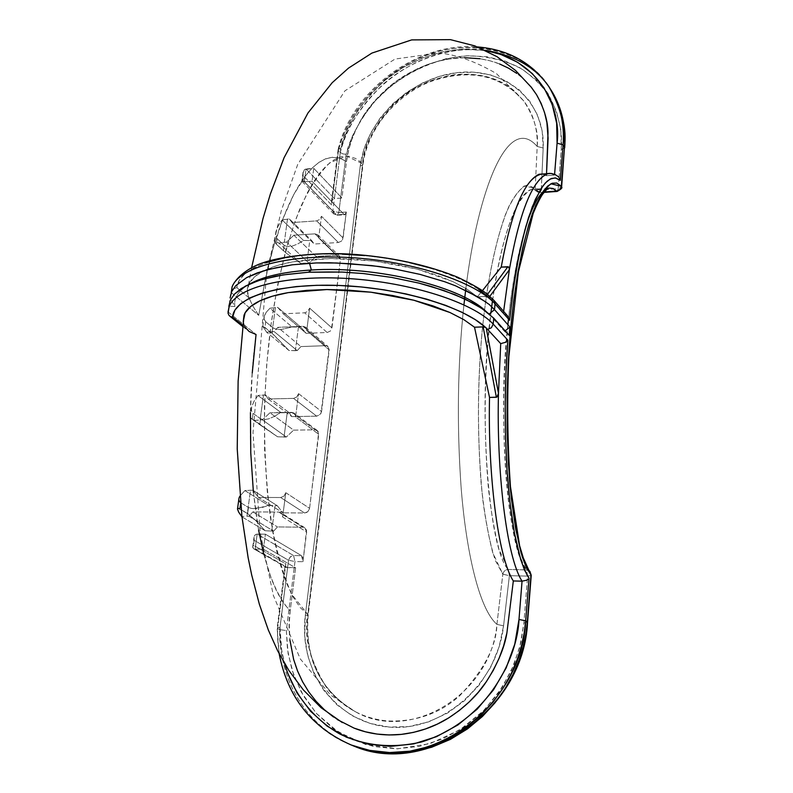 <?xml version="1.0" encoding="UTF-8"?>
<svg xmlns="http://www.w3.org/2000/svg" width="793" height="793" viewBox="0 0 793 793"><rect width="100%" height="100%" fill="white"/><g stroke="black" fill="none" stroke-linecap="round" stroke-linejoin="round"><path stroke-width="0.59" stroke-dasharray="3.96 2.97" d="M546.446 175.689L542.224 174.014L546.446 175.689L546.536 173.687L546.446 175.689L554.535 175.075L546.446 175.689M550.025 173.36L557.568 175.987M531.439 87.399C525.719 80.004 518.077 73.59 508.521 68.168C497.419 62.003 484.503 58.533 469.753 57.76C455.489 57.255 441.354 59.554 427.348 64.649C412.429 70.319 399.523 77.843 388.61 87.23C375.783 98.56 366.287 109.959 360.111 121.408C351.914 137.09 347.374 150.492 346.491 161.613C314.593 140.966 282.06 201.571 265.556 278.442L258.716 315.366L252.798 305.929L248.943 297.811C246.98 292.904 246.841 288.593 248.516 284.875L249.349 283.141C252.035 278.363 256.972 274.18 264.168 270.591C271.583 266.914 280.99 264.019 292.389 261.918L330.84 258.498L374.494 260.996L417.217 269.124L453.051 281.674L466.829 289.029L477.376 296.82L482.471 290.615L477.376 296.82L466.829 289.029L453.051 281.674L436.269 274.923L417.217 269.124L396.292 264.396L374.494 260.996L352.32 258.994L330.84 258.498L310.549 259.499L292.389 261.918L276.698 265.685L264.168 270.591L254.949 276.509L249.349 283.141L247.357 290.347L248.943 297.811L236.869 287.671L239.218 280.395L245.037 273.635L254.295 267.578L266.775 262.453M282.298 258.399L300.339 255.614L320.57 254.166L342.16 254.156M364.711 255.584L387.222 258.409L409.277 262.572M429.865 267.865L448.669 274.209L464.867 281.287L478.248 288.969M493.831 300.26L490.401 299.02L487.18 296.532L477.376 296.82L485.96 296.413L488.339 296.949C466.036 275.092 402.457 256.01 342.16 254.156C281.931 252.243 237.989 267.489 236.869 287.671L248.943 297.811L252.798 305.929L258.716 315.366L230.902 292.3L230.079 297.96L234.906 306.524L228.87 306.207L228.037 311.907L228.87 306.207L234.906 306.524C233.499 298.118 238.306 290.664 249.349 284.172C238.306 290.664 233.499 298.118 234.906 306.524L230.079 297.96L232.111 286.808C239.456 267.082 289.029 253.859 351.2 257.636C413.203 261.363 475.027 281.753 495.05 303.788M493.216 324.079C473.005 302.48 410.982 282.457 348.642 278.561C286.303 274.616 236.433 287.393 229.227 306.554L228.037 311.907M244.799 326.914L242.797 325.308L244.799 326.914L243.243 321.532L244.799 326.914L246.643 329.571L249.18 331.533L256.04 334.487C243.154 430.361 250.994 569.205 290.198 610.897L295.601 567.798L263.415 549.212L265.397 534.175L301.528 555.675L302.797 557.945L302.966 561.702L306.653 532.004L282.635 516.977L285.777 492.701L309.587 508.303L318.756 434.326L295.561 416.959L295.452 415.175L293.39 412.687L269.947 412.786L291.735 412.37L314.99 429.816L293.638 430.133L269.947 412.786L262.453 419.874L260.104 419.913L263.504 394.954L265.437 394.904L268.153 398.978L293.559 398.393L296.85 396.966L298.574 393.645L321.581 411.547L329.224 349.941L306.713 330.631L309.617 308.14L331.95 327.935L340.475 259.202L318.687 237.91L321.482 216.281L343.091 238.029L346.323 212.028L345.421 214.427L343.993 214.328L312.055 181.24L313.76 168.334L341.932 198.002L346.491 161.613L339.8 158.144L332.931 157.173L326.032 158.58L319.202 162.168L312.511 167.719L306.039 175.045L293.866 194.325L282.903 218.828L273.307 247.664L265.199 280.058L258.716 315.366L230.902 292.3L232.973 288.9L236.869 287.671L232.973 288.9L231.556 290.486M546.139 91.383L536.554 80.212L522.002 68.991L505.111 61.071L486.486 56.64L466.809 55.807L446.727 58.523L426.931 64.669L408.038 73.977L390.652 86.15L375.317 100.77L362.53 117.364L352.687 135.425L346.125 154.357L338.819 212.554L346.323 212.028L342.576 239.664L341.496 241.092L338.383 242.509L314.236 244.016L311.609 240.448L309.776 240.557L306.802 263.266L309.042 263.137L316.08 256.436L336.797 255.207L339.612 256.268L340.475 259.202L331.415 329.63L330.314 331.087L327.142 332.495L306.148 333.318L300.696 327.053L298.436 327.142L295.343 350.694L297.216 350.625L300.914 346.571L325.497 345.679L327.093 345.956L329.105 348.256L321.036 413.292L318.389 415.79L316.694 416.166L291.804 416.612L289.118 412.618L287.225 412.657L284.033 437.062L286.342 437.032L293.638 430.133L314.99 429.816L317.894 431.114L318.647 432.581L309.587 508.303L307.882 511.634L304.611 512.992L282.952 512.843L304.611 512.992L280.663 497.518L258.548 497.459L282.952 512.843L277.362 505.775L275.032 505.765L271.712 531.112L273.644 531.141L277.471 526.929L302.837 527.196L304.472 527.573L306.544 530.17L302.966 561.702L294.996 561.543L286.332 630.554L288.097 653.541L293.866 675.596L303.521 695.957L316.803 713.869L333.318 728.658L352.548 739.72L373.84 746.55L396.431 748.83L419.467 746.382L442.078 739.225L463.36 727.597L482.461 711.916L498.628 692.795L511.207 670.987L519.732 647.375L523.905 622.901L527.603 576.095L509.393 575.688L503.555 625.846L499.104 646.9L490.907 666.863L479.2 685.073L464.48 700.734L447.43 713.135L428.597 721.878L408.97 726.557L389.145 727.072L370.073 723.444L352.419 715.891L336.827 704.729L323.931 690.544L314.048 673.772L307.585 655.266L304.651 635.52L305.325 615.388L360.23 166.074L363.908 149.322L370.668 133.095L380.303 117.83L392.466 104.071L406.67 92.335L422.56 82.948L439.431 76.336L456.877 72.698L474.145 72.213L490.689 74.958L505.884 80.866L519.078 89.748L529.853 101.405L537.644 115.292L542.174 131.073L543.175 148.013L541.252 189.884L558.193 188.655L558.926 179.297L558.193 188.655L561.613 187.069L558.193 188.655L557.162 191.43L558.193 188.655L541.252 189.884L540.202 192.649L541.252 189.884L535.206 188.347L527.414 184.928C521.368 187.168 515.232 194.285 508.987 206.279C496.874 233.826 487.189 279.671 481.966 333.209C477.049 389.918 477.327 445.438 482.798 499.759C486.119 524.589 490.272 544.771 495.258 560.304L502.831 574.172L496.924 624.369C478.625 608.528 466.076 549.559 461.219 488.924C456.669 425.226 457.571 363.858 463.935 304.819C457.571 363.858 456.669 425.226 461.219 488.924C466.076 549.559 478.625 608.528 496.924 624.369C496.398 646.226 483.998 670.016 459.692 695.768C439.847 713.541 415.919 721.937 387.906 720.966C376.14 719.955 365.315 716.872 355.403 711.727C342.953 704.987 333.04 696.492 325.655 686.232C309.25 658.507 303.293 634.578 307.773 614.456L291.546 594.076C282.328 572.576 275.221 546.645 270.215 516.283C262.404 451.653 262.691 387.648 271.067 324.268C277.768 278.64 287.572 239.694 300.458 207.429C309.468 187.882 319.311 172.953 329.977 162.634L346.491 156.092L362.639 163.764C362.956 147.101 373.235 127.376 393.467 104.587C409.624 88.578 430.143 78.596 455.033 74.631C479.735 72.589 499.501 78.011 514.33 90.917L523.856 101.058C534.343 117.305 538.784 132.441 537.188 146.447L535.206 188.347L536.217 191.103L539.567 192.372L544.315 192.025L539.567 192.372C536.752 189.448 533.947 188.506 531.122 189.557C508.234 202.839 493.464 273.268 487.457 348.742C484.156 393.933 484.444 440.075 488.3 487.17C490.728 509.988 494.317 530.804 499.055 549.618L508.303 569.463C488.141 550.491 477.733 404.192 490.956 312.571M263.811 554.505L271.434 579.138L277.094 592.193L283.379 602.898L290.198 610.897C287.928 624.26 289.078 640.466 293.658 659.528C297.206 673.515 304.661 687.412 316.01 701.23L325.745 710.934L337.223 719.529M228.097 311.956L256.04 334.487L228.097 311.956M252.253 372.958L250.439 412.657M253.413 492.354L258.577 530.081M295.561 416.959L298.574 393.645L295.561 416.959L318.756 434.326L317.25 430.52L314.99 429.816L291.735 412.37L294.044 413.074L295.561 416.959M349.852 744.429C304.859 726.586 276.4 678.59 277.6 628.591L279.721 629.652L288.523 560.264L254.176 540.301L253.502 545.287L285.837 563.882L277.6 628.591L277.144 628.036L279.988 627.382C279.681 638.315 281.208 650.349 284.578 663.503L281.733 650.518L279.988 627.382L287.572 567.629L255.158 549.073L263.415 549.212L295.601 567.798L287.572 567.629L253.522 548.706L252.739 546.714L253.502 545.287L285.837 563.882L285.222 566.489L286.075 567.312L295.601 567.798L290.198 610.897L289.257 623.258L289.871 639.773M313.76 168.334L341.932 198.002L334.408 198.557L306.039 168.968L313.76 168.334L312.055 181.24L304.314 181.855L306.039 168.968L334.408 198.557L331.841 200.55L331.543 204.921L303.144 175.62L302.936 173.191L304.502 169.583L313.76 168.334M564.675 147.845L561.285 149.481L558.926 179.287L561.285 149.481L560.839 129.646L556.389 111.06L548.171 94.387M465.858 288.434C477.773 191.856 507.411 112.071 537.188 146.447C507.411 112.071 477.773 191.856 465.858 288.434M507.877 324.694C497.003 415.562 507.926 552.245 526.532 569.84C508.204 541.143 502.792 460.099 503.763 396.797C505.379 328.024 512.684 271.464 525.67 227.115C532.182 205.298 539.855 192.342 548.687 188.209L542.64 192.144M525.67 227.115C518.176 251.47 512.437 282.1 508.462 319.014M351.101 744.924C291.497 720.153 276.162 661.481 277.6 628.591L277.411 627.798L279.988 627.382L287.572 567.629L286.075 567.312L285.143 565.29L285.837 563.882L277.6 628.591L279.721 629.652L288.523 560.264L294.996 561.543L288.523 560.264L288.612 559.719L290.664 556.527L293.549 555.536L294.996 561.543L293.549 555.536L290.248 556.884L288.523 560.264L254.176 540.301L254.404 535.88L255.544 534.532L257.17 534.076L293.549 555.536L301.528 555.675L265.397 534.175L257.17 534.076L265.397 534.175L263.415 549.212L255.158 549.073L257.17 534.076L293.549 555.536L301.528 555.675L302.966 561.702L294.996 561.543L286.332 630.554L287.472 649.388L292.042 670.164L301.29 692.061L316.417 713.452L338.096 731.919L365.801 744.548L397.531 748.82L430.004 743.656L459.712 729.976L484.097 710.27L502.128 687.551L514.062 664.415L520.912 642.558L523.905 622.901L527.593 576.124L526.532 569.84L508.303 569.463C505.359 569.681 503.535 571.247 502.831 574.172L492.661 552.493C487.507 531.845 483.671 508.957 481.163 483.829C477.287 432.145 477.555 381.929 481.966 333.189C486.615 285.093 494.396 245.691 505.3 214.992C511.009 201.224 517.333 191.539 524.282 185.929L535.206 188.347L537.188 146.447L543.175 148.013L541.986 173.984M492.403 301.29C500.532 239.595 517.066 192.709 531.508 189.458L535.81 189.676L540.202 192.649L537.317 191.936L535.206 188.347M529.674 571.138L526.532 569.84L527.583 576.095L531.221 575.421L527.603 576.095L509.393 575.688L503.555 625.846C497.28 683.943 442.504 732.068 389.145 727.072C335.717 722.849 298.138 669.986 305.325 615.388L360.23 166.074L362.966 164.785L360.954 162.159L355.74 158.511L348.563 156.221L341.287 156.727L334.051 159.809L326.964 165.222L320.094 172.696L313.503 182.033L307.218 193.036L295.71 219.383L285.738 250.618L277.481 285.857L271.067 324.268L266.656 365.087L264.436 407.473L264.594 450.464L267.37 492.879L272.98 533.164L276.926 551.849L281.654 569.096L287.155 584.491L293.41 597.535L300.319 607.686L307.773 614.456L362.639 163.764L307.773 614.456C304.185 658.19 320.065 690.624 355.413 711.727C409.922 743.249 491.174 694.381 496.924 624.369L502.831 574.172C503.535 571.247 505.359 569.681 508.303 569.463L527.553 569.959M240.448 502.564L248.457 507.48L251.847 508.551L256.615 508.541L268.46 505.409L244.898 490.589L250.509 490.243L244.898 490.589L268.46 505.409L277.362 505.775L252.888 490.252L250.509 490.243L246.97 516.203L241.915 516.421L248.943 516.223L252.878 511.891L248.943 516.223L246.97 516.203L250.509 490.243L252.888 490.252L258.548 497.459L280.663 497.518L284.023 496.111L285.777 492.701L282.635 516.977L281.763 513.517L278.769 512.07L252.878 511.891L277.471 526.929L252.878 511.891L278.769 512.07L302.837 527.196L277.471 526.929L273.644 531.141L265.12 530.725L255.088 519.911L247.624 513.606L248.457 507.48L240.715 502.742L240.566 503.813M238.98 500.651L238.812 499.55L240.715 502.742L239.863 508.908L247.624 513.606L237.94 508.204M241.964 516.867L265.12 530.725L241.964 516.867M248.943 516.223L273.644 531.141L248.943 516.223M268.153 398.978L291.804 416.612L316.694 416.166L293.559 398.393L268.153 398.978L265.437 394.904L289.118 412.618L291.804 416.612L268.153 398.978M257.983 395.489L253.998 401.357L251.758 406.591L251.431 410.724L253.046 413.381L260.55 418.763L263.9 419.695L268.688 418.863L274.497 416.355L280.781 412.4L257.983 395.489L280.781 412.4L289.118 412.618L265.437 394.904L257.983 395.489L253.998 401.357L251.599 407.196L251.431 410.724L253.046 413.381L252.233 419.328L259.747 424.671L260.55 418.763L253.046 413.381L252.233 419.328L250.211 417.733L277.55 436.774L250.142 417.713L254.543 420.409L262.453 419.874L269.947 412.786L293.638 430.133L286.342 437.032L262.453 419.874L286.342 437.032L277.55 436.774L254.543 420.409L260.104 419.913L263.504 394.954L257.983 395.489M289.366 218.937L292.022 222.565L316.655 220.88L319.837 219.413L321.482 216.281L318.687 237.91L317.834 234.916L314.96 233.846L293.836 235.224L286.61 242.103L284.33 242.252L287.492 219.066L289.366 218.937L292.022 222.565L316.655 220.88L338.383 242.509L314.236 244.016L292.022 222.565L314.236 244.016L311.609 240.448L289.366 218.937L311.609 240.448L303.531 240.467L282.12 219.958L289.366 218.937M293.836 235.224L316.08 256.436L336.797 255.207L314.96 233.846L293.836 235.224L286.61 242.103L278.928 243.094L274.596 241.637L276.39 244.254L277.154 238.733L275.657 235.709L276.033 231.288L278.244 225.866L282.12 219.958L303.531 240.467L297.494 244.095L291.933 246.217L287.363 246.633L284.191 245.295L277.154 238.733L284.191 245.295L283.448 250.776L276.39 244.254L286.451 253.324L300.527 263.147L278.928 243.094L300.527 263.147L309.042 263.137L286.61 242.103L309.042 263.137L316.08 256.436L293.836 235.224M277.738 307.406L283.27 313.78L304.69 312.819L307.932 311.371L309.617 308.14L306.713 330.631L305.85 327.499L302.936 326.3L277.847 327.34L274.061 331.504L272.148 331.583L275.429 307.515L277.738 307.406L300.696 327.053L292.082 326.964L269.967 308.229L277.738 307.406L283.27 313.78L304.69 312.819L327.142 332.495L306.148 333.318L283.27 313.78L306.148 333.318L300.696 327.053L277.738 307.406M300.914 346.571L325.497 345.679L302.936 326.3L277.847 327.34L300.914 346.571L277.847 327.34L274.061 331.504L266.676 332.247L262.79 326.23L273.555 334.616L288.979 350.496L266.676 332.247L288.979 350.496L297.216 350.625L274.061 331.504L297.216 350.625L300.914 346.571M265.695 321.74L272.951 327.747L272.177 333.427L264.912 327.459L265.695 321.74L264.099 319.222L264.307 315.921L266.329 312.145L269.967 308.229L292.082 326.964L280.702 329.601L276.162 329.234L272.951 327.747L265.695 321.74L264.912 327.459L262.78 326.508L266.676 332.247L272.148 331.583L275.429 307.515L269.967 308.229L266.329 312.145L264.178 316.377L264.099 319.222L265.695 321.74M255.158 549.073L257.17 534.076L255.544 534.532L254.038 536.99L254.176 540.301L252.66 547.259L253.631 548.766L255.158 549.073M304.314 181.855L336.48 214.853L343.993 214.328L312.055 181.24L302.867 181.805L301.925 180.754L303.144 175.62L331.543 204.921L338.472 150.501L340.266 152.484L332.842 210.978L302.569 179.912L332.842 210.978L333.774 213.922L336.48 214.853L304.314 181.855L306.039 168.968L304.502 169.583L303.055 172.24L303.144 175.62L301.875 181.062L304.314 181.855M327.142 332.495L330.314 331.087L331.95 327.935L309.617 308.14L307.932 311.371L304.69 312.819L327.142 332.495M302.936 326.3L305.454 327.113L306.713 330.631L329.224 349.941L327.975 346.491L325.497 345.679L302.936 326.3M298.574 393.645L296.85 396.966L293.559 398.393L316.694 416.166L320.293 414.392L321.581 411.547L298.574 393.645M314.96 233.846L317.676 234.768L318.687 237.91L340.475 259.202L339.454 256.119L336.797 255.207L314.96 233.846M338.383 242.509L341.496 241.092L343.091 238.029L321.482 216.281L319.837 219.413L316.655 220.88L338.383 242.509M285.777 492.701L284.023 496.111L280.663 497.518L304.611 512.992L307.03 512.288L308.606 510.811L309.587 508.303L285.777 492.701M306.653 532.004L304.79 527.751L302.837 527.196L278.769 512.07L280.762 512.625L282.635 516.977L306.653 532.004M552.245 91.948L550.223 88.757C526.939 53.865 478.803 41.137 433.999 55.421C389.145 69.715 351.22 109.047 340.266 152.484L338.472 150.501C349.465 106.986 387.47 67.574 432.413 53.23C477.287 38.897 525.511 51.614 548.825 86.546C528.951 52.219 468.266 34.743 417.604 58.9C367.605 82.581 344.677 124.184 338.472 150.501L331.543 204.921L331.841 200.55L334.408 198.557L340.772 148.41L347.393 129.368L357.306 111.208L370.182 94.506L385.606 79.796L403.092 67.534L422.094 58.137L442.008 51.941L462.19 49.166L485.841 50.564C450.285 44.15 408.92 59.178 383.316 81.709C358.644 105.766 344.459 128 340.772 148.41L338.125 149.481L338.472 150.501L338.403 149.064L340.772 148.41L334.408 198.557L341.932 198.002L346.491 161.613L348.325 151.344L351.23 141.144L355.195 131.103L360.111 121.408L365.979 112.081L372.779 103.149L388.61 87.23L397.61 80.271L416.999 68.961L427.348 64.649L437.865 61.348L448.481 59.088L464.401 57.681M530.884 86.715L524.312 79.637L516.808 73.412M499.61 63.975L490.074 60.813L480.043 58.732M554.594 174.311L554.535 175.075L554.594 174.311M351.289 745.004C293.182 719.628 278.393 662.185 279.721 629.652L286.332 630.554L279.721 629.652C278.561 679.274 306.663 726.943 351.19 744.964M333.466 717.001L337.213 719.519M229.098 315.495L228.047 313.275M526.502 580.248L528.059 579.326M507.391 315.673L503.367 313.721L490.401 299.02L493.95 300.388M557.786 176.145L560.264 180.1M490.401 299.02L503.367 313.721L503.614 311.381L503.367 313.721L506.033 314.514L507.52 315.822M559.65 178.435L558.421 176.72M557.548 175.977L556.636 175.461M338.819 212.554L346.323 212.028L344.935 214.715L337.421 215.24L338.819 212.554L337.421 215.24L333.774 213.922L332.842 210.978L338.819 212.554L332.842 210.978L340.266 152.484L342.725 153.852L346.125 154.357L338.819 212.554M527.256 622.584L523.905 622.901L527.563 622.227M564.705 147.587L561.285 149.481C562.772 133.7 559.204 116.65 550.56 98.342C543.116 86.526 532.648 76.187 519.157 67.336C503.882 60.03 486.753 56.174 467.771 55.768C428.983 58.285 393.09 79.806 372.541 103.942C358.515 122.34 349.713 139.142 346.125 154.357L342.725 153.852L340.266 152.484C343.974 131.955 357.97 109.474 382.256 85.039C407.453 62.072 448.372 45.588 485.157 50.237M502.831 574.172L509.393 575.688L508.303 569.463L509.393 575.688L502.921 574.241M503.555 625.846L496.924 624.369L503.555 625.846M535.285 188.447L537.585 189.636L541.252 189.884L541.986 174.034M305.325 615.388L308.19 614.981L307.773 614.456L308.199 614.971L305.325 615.388M543.175 148.013L537.188 146.447C537.823 129.011 533.372 113.875 523.846 101.048C500.036 74.284 468.633 67.653 429.628 81.154C394.498 95.19 366.931 129.041 362.639 163.764L362.956 164.805L360.23 166.074C365.692 120.645 409.535 78.19 456.877 72.698C504.199 66.622 545.495 100.493 543.175 148.013M277.362 505.775L282.952 512.843L258.548 497.459L252.888 490.252L277.362 505.775M244.898 490.589L239.863 496.16L244.898 490.589M484.503 310.222L486.813 312.214M455.697 285.876L465.749 290.337M486.059 302.054L489.192 304.433M489.093 314.097L504.536 331.385L509.225 335.37L504.536 331.385L489.093 314.097M505.171 330.869L504.536 331.385L505.171 330.869M292.369 264.793L300.805 263.851M487.616 329.412L486.228 327.896M489.816 296.364L489.013 297.454L489.816 296.364M487.467 294.372L485.96 296.413L487.467 294.372M488.339 296.949L489.013 297.454M306.802 263.266L300.527 263.147L286.451 253.324L283.448 250.776L284.191 245.295L287.363 246.633L291.933 246.217L297.494 244.095L303.531 240.467L309.776 240.557L306.802 263.266M295.343 350.694L288.979 350.496L272.177 333.427L272.951 327.747L276.162 329.234L280.702 329.601L292.082 326.964L298.436 327.142L295.343 350.694M274.497 416.355L280.781 412.4L287.225 412.657L284.033 437.062L277.55 436.774L259.747 424.671L260.55 418.763L263.9 419.695L268.688 418.863L274.497 416.355M262.324 507.461L268.46 505.409L275.032 505.765L271.712 531.112L265.12 530.725L255.088 519.911L247.624 513.606L248.457 507.48L251.847 508.551L262.324 507.461M276.033 241.845L278.928 243.094L284.33 242.252L287.492 219.066L282.12 219.958L278.244 225.866L275.875 231.923L275.657 235.709L277.154 238.733L276.39 244.254L274.527 241.687L276.033 241.845M248.516 284.875L251.639 267.528M253.522 548.706L285.976 567.253M548.687 188.209L531.508 189.458C532.212 188.516 533.778 189.061 536.207 191.093L540.202 192.649L544.038 192.372M523.856 101.058L496.368 73.551C475.086 61.239 455.787 54.39 438.47 53.012L395.023 59.059L344.896 90.848L297.742 164.339L281.386 210.373L266.835 271.563L252.997 432.809L260.163 532.351L273.407 595.583L300.299 658.933L330.493 694.965L355.403 711.727C320.362 690.852 304.621 658.606 308.199 614.971L362.966 164.785C367.109 130.201 394.775 95.884 430.054 81.738C469.268 68.198 500.542 74.641 523.856 101.048M252.66 547.259L254.038 536.99M302.064 181.458L333.774 213.922L337.421 215.24L344.935 214.715M303.055 172.24L301.875 181.062M305.454 327.113L327.975 346.491M317.25 430.52L294.044 413.074M317.676 234.768L339.454 256.119M304.79 527.751L280.762 512.625M242.658 326.468L247.545 330.384M279.136 653.68L277.134 628.056L285.074 565.746M338.125 149.481L331.464 201.809M338.165 149.391C351.973 90.541 417.435 41.682 477.535 46.926M250.142 417.713L251.599 407.196M262.78 326.508L264.178 316.377M274.527 241.687L275.875 231.923"/><path stroke-width="1.19" d="M509.037 267.38L509.344 269.779L509.265 267.885L507.897 266.735L501.226 267.092L482.471 290.615L501.226 267.092C512.328 207.429 525.997 176.403 542.224 174.014L539.042 174.252C523.895 181.369 511.287 212.316 501.226 267.092L508.64 266.954M548.825 173.36C532.955 178.425 519.792 210.561 509.344 269.779C519.286 213.069 531.905 181.022 547.21 173.627L550.025 173.36M530.884 86.715L536.524 94.654L541.123 103.377L544.573 112.665L546.883 122.518L548.092 138.131L546.536 173.687L548.003 132.867C547.923 121.012 544.097 108.274 536.524 94.654L531.439 87.399L515.46 70.379L497.023 56.68L474.779 45.875L450.434 39.65L411.686 39.898L371.887 53.091L348.454 68.148L332.188 82.72L307.991 112.943L284.082 157.708L270.383 193.978L262.989 218.581L251.639 267.528M266.775 262.453L282.298 258.399M342.16 254.156L364.711 255.584M409.277 262.572L429.865 267.865M478.248 288.969L488.339 296.949M231.556 290.486L232.121 286.808C239.456 267.082 289.039 253.859 351.21 257.636C413.212 261.363 475.027 281.763 495.05 303.788L494.515 309.657L509.949 327.023L509.225 335.37L493.742 318.171L481.708 308.378L464.827 298.921L443.574 290.407L418.942 283.111L391.742 277.421L363.521 273.565L342.199 272.068L328.371 271.969L308.467 272.217L287.026 274.418L275.458 276.152L258.419 280.623L245.433 286.095L234.55 294.015L230.426 299.962L228.87 306.207L230.426 299.962L234.55 294.015L241.181 288.593L250.32 283.735L261.829 279.523L283.051 274.913L308.467 272.217L342.199 272.068L363.521 273.565L391.742 277.421L418.942 283.111L431.61 286.57L454.736 294.57L473.827 303.471L483.482 309.657L493.742 318.171L493.216 324.079L507.867 340.227L506.033 371.798L505.22 404.182L505.528 437.25L507.054 470.18L509.929 502.266L514.379 532.708L520.654 559.343L524.55 570.127L529.03 578.275L525.68 620.79L527.315 621.93L530.993 574.965L526.294 567.461L522.19 556.627L515.747 529.308L511.297 498.063L508.491 464.767L507.143 431.015L507.074 397.234L508.184 363.987L510.365 332.059L513.586 301.568L517.75 273.208L522.805 247.505L528.772 224.667L535.691 205.347L543.512 190.895L547.735 186.048L552.176 183.233L556.775 183.034L561.424 186.286L564.497 147.002L563.109 144.891L560.314 180.368L555.824 177.989L551.363 178.484L547.061 181.27L542.947 185.899L535.285 199.558L528.485 217.688L522.468 239.526L517.333 264.079L513.041 291.071L509.602 320.303L495.05 303.788L494.515 309.657L509.949 327.023L509.225 335.37L493.742 318.171L493.216 324.079C473.005 302.48 410.972 282.457 348.633 278.561C286.293 274.616 236.423 287.393 229.227 306.564L228.037 311.907M337.223 719.529L354.075 728.123C368.884 733.931 384.635 736.023 401.317 734.387C418.605 732.326 434.346 726.854 448.56 717.972C464.767 707.415 477.336 695.352 486.268 681.792C497.647 663.919 504.507 647.683 506.876 633.072L513.329 580.952L522.052 581.16C506.251 556.845 496.438 469.248 498.48 393.358L496.924 397.124L489.529 397.432C487.764 472.063 497.657 557.182 513.329 580.952L522.052 581.16L518.989 619.482L514.766 644.134L506.162 667.914L493.474 689.88L477.188 709.14L457.938 724.941L436.517 736.667L413.758 743.884L390.572 746.372L367.853 744.092L346.442 737.222L327.113 726.101L310.519 711.222L297.177 693.191L287.502 672.712L284.578 663.503C291.626 688.483 309.022 716.416 339.81 734.001C364.919 746.064 392.178 748.711 421.579 741.961C490.074 720.381 517.809 654.879 518.989 619.482L525.68 620.79C521.814 708.853 423.72 777.239 351.101 744.924L349.852 744.429M337.213 719.519L354.075 728.123L365.395 731.8L377.091 734.08L389.076 734.952L401.317 734.387L413.49 732.385L425.494 728.965L437.28 724.128L448.56 717.972L459.197 710.587L469.159 701.983L478.229 692.329L486.268 681.792L493.256 670.402L499.075 658.359L503.605 645.899L506.876 633.072L513.329 580.952C497.657 557.182 487.764 472.063 489.529 397.432L474.511 327.222L463.865 319.668L449.988 312.521L413.877 300.24L370.856 292.181L326.934 289.544L288.265 292.617C276.816 294.59 267.38 297.316 259.945 300.815C252.729 304.225 247.793 308.229 245.116 312.809L244.046 315.108L243.243 321.532L245.116 312.809L250.707 306.465L259.945 300.815L272.514 296.166L288.265 292.617L306.514 290.387L326.934 289.544L348.533 290.139L370.856 292.181L392.803 295.571L413.877 300.24L433.067 305.929L449.988 312.521L463.865 319.668L474.511 327.222L489.529 397.432L496.368 397.283L483.145 326.885L474.511 327.222L483.145 326.885L496.368 397.283L498.014 395.717L498.48 393.358C496.438 469.248 506.251 556.845 522.052 581.16L526.502 580.248L522.052 581.16L518.989 619.482L525.68 620.79L529.03 578.275C516.461 558.53 510.018 512.704 507.054 470.18C504.378 425.593 504.655 382.276 507.867 340.227L493.216 324.079L491.382 327.747L493.216 324.079M244.799 326.914L249.18 331.533L256.04 334.487L252.253 372.958M250.439 412.657L250.766 452.783L253.413 492.354M258.577 530.081L263.811 554.505M548.171 94.387L546.139 91.383M463.935 304.819L465.858 288.434L463.935 304.819M560.264 180.1L563.109 144.891L557.082 143.156C561.226 113.667 544.414 61.527 485.851 50.564L500.69 54.38L517.67 62.32L532.281 73.561L543.958 87.785L552.206 104.527L556.656 123.212L557.082 143.156L563.109 144.891C565.548 126.87 560.79 107.422 548.825 86.546C559.858 103.387 564.616 122.836 563.109 144.891L564.497 147.002L561.256 187.307L559.898 189.586L557.588 190.964L544.315 192.025L556.547 191.153L552.88 188.437L549.252 188.08L553.227 188.575L556.547 191.153L560.264 189.18L561.424 186.286L550.877 183.798C544.206 189.388 538.12 199.152 532.609 213.099C522.171 243.957 514.756 283.607 510.365 332.059C506.212 381.235 506.053 431.848 509.889 483.889C512.357 509.195 516.104 532.272 521.14 553.117L530.993 574.965L527.315 621.93L525.68 620.79L524.252 632.675L521.576 645.452L517.403 659.003L511.455 673.138L503.466 687.581L493.236 701.904L480.637 715.603L465.689 728.024L448.6 738.511L429.796 746.421L409.882 751.199L389.601 752.547L369.756 750.386L353.133 745.737C425.623 777.992 523.479 709.785 527.315 621.93L525.888 633.795L523.221 646.533L519.058 660.054L513.13 674.159L505.161 688.562L494.961 702.856L482.392 716.515L467.483 728.906L450.434 739.363L431.67 747.244L411.795 752.012L391.564 753.35L371.758 751.189L351.289 745.004M542.64 192.144C536.692 198.409 531.042 210.066 525.67 227.115L525.68 227.085M508.462 319.014L507.877 324.694M490.956 312.571L492.403 301.29M240.566 503.813L239.863 508.908L237.94 508.204M237.494 509.066L238.693 512.159L241.964 516.867L238.693 512.159L237.494 509.066L239 498.163M561.632 186.841L564.497 147.002C565.984 125.175 561.315 105.885 550.481 89.153C562.227 109.87 566.896 129.15 564.497 147.002L564.675 147.845M516.808 73.412L508.521 68.168L499.61 63.975M480.043 58.732L464.401 57.681M557.082 143.156L554.594 174.311L557.082 143.156M351.19 744.964L353.133 745.737C426.267 778.062 523.697 709.874 527.553 622.346L527.256 622.584M289.871 639.773L293.658 659.528L297.524 670.898L302.569 681.732L308.784 691.932L316.01 701.23L324.248 709.606L333.466 717.001M489.192 304.433L494.515 309.657L489.192 304.433L478.853 297.415L455.697 285.876L444.675 281.723L419.973 274.378L392.991 268.649L378.846 266.478L350.556 263.762L329.63 262.761L316.179 262.939L292.369 264.793L269.58 269.233L257.031 272.98L246.692 277.58L235.769 285.649L231.655 291.616L230.079 297.96L231.655 291.616L235.769 285.649L246.692 277.58L263.028 271.018L276.707 267.608L292.369 264.793M486.228 327.896L498.48 393.358L486.228 327.896L485.544 327.41C463.33 306.385 399.048 287.532 338.532 285.43C277.768 283.24 233.786 297.603 232.597 317.101L230.644 316.635L232.597 317.101L242.797 325.308L232.597 317.101L234.926 310.083L240.794 303.58L250.043 297.831L262.661 292.944L278.184 289.167L296.433 286.57L316.675 285.311L338.532 285.43L361.102 286.927L383.881 289.802L405.976 293.916L426.803 299.159L445.646 305.345L461.982 312.264L475.413 319.718L485.544 327.41L483.145 326.885L485.544 327.41L487.616 329.412L491.382 327.747L487.616 329.412L500.72 343.627L505.319 342.348L507.867 340.227L505.2 342.407L500.72 343.627L498.48 393.358L500.72 343.627L487.616 329.412M230.644 316.635L229.098 315.495L230.644 316.635M230.039 300.844L228.047 313.285L229.098 315.495M528.059 579.326L526.502 580.248M495.05 303.788L509.602 320.303L507.629 315.951L493.95 300.388L495.05 303.788L493.87 300.299L486.912 293.925C481.975 289.832 472.192 284.241 457.581 277.163C425.99 264.475 390.007 256.773 349.614 254.047C313.275 252.154 279.354 256.873 262.305 263.018C251.748 266.498 237.008 275.33 232.091 286.828L231.259 292.538M509.344 269.779L503.614 311.381L509.344 269.779L489.816 296.364L509.344 269.779M507.52 315.822L509.592 320.263M509.602 320.303L513.596 287.096L518.711 256.793L524.946 229.752L532.281 206.795L540.677 189.249L545.277 183.044L550.114 179.069L555.169 177.88L560.314 180.368L559.65 178.435M558.421 176.72L555.001 174.49L551.264 173.439L539.042 174.252M531.221 575.421L527.563 622.227M485.157 50.237C515.648 55.46 537.327 68.297 550.223 88.757L548.825 86.546C532.014 62.697 508.254 49.483 477.535 46.926M527.553 569.959L529.446 570.93L530.993 574.965L529.674 571.138M561.424 186.286L561.613 187.069L561.424 186.286M556.547 191.153L557.162 191.43L556.547 191.153M239.863 496.16L239.129 497.746L239.863 496.16M238.98 500.651L240.448 502.564M486.813 312.214C462.606 286.828 376.457 265.665 311.352 270.007L308.467 272.217L311.352 270.007C374.484 265.843 458.324 285.599 484.503 310.222L488.894 313.929M300.805 263.851L309.607 263.494L311.352 270.007C283.805 271.751 263.137 276.47 249.349 284.172L263.286 278.115C276.271 273.892 292.29 271.186 311.352 270.007L309.607 263.494L316.179 262.939L336.529 262.989L371.758 265.605L392.991 268.649L419.973 274.378L444.675 281.723L455.697 285.876M465.749 290.337L486.059 302.054M494.515 309.657L489.093 314.097L494.515 309.657M509.949 327.023L505.171 330.869L509.949 327.023M489.013 297.454L490.401 299.02M507.897 266.735L487.467 294.372L507.897 266.735M244.046 315.108L238.128 381.056L237.226 448.897L241.915 516.402L248.14 557.747L251.698 575.014L259.39 604.345L268.331 630.009L277.669 650.835L288.9 670.501L303.303 689.87L321.076 707.713L342.358 722.601M229.692 316.05L242.658 326.468M279.136 653.68C287.591 697.176 311.58 727.587 351.101 744.924M552.245 91.948C561.979 108.383 566.133 126.93 564.705 147.587M531.231 575.292L529.932 571.416M548.687 188.209C548.013 188.119 546 190.122 542.65 194.216C540.063 197.992 536.911 204.386 533.193 213.376L518.354 271.969L508.898 356.384C506.925 399.385 507.441 442.801 510.444 486.634L519.633 545.772L523.985 560.205C527.117 567.411 529.01 571.059 529.665 571.129M557.162 191.43C561.147 189.17 562.634 187.723 561.613 187.069M544.038 192.372L557.013 191.45M263.286 278.115L258.419 280.623"/></g></svg>
